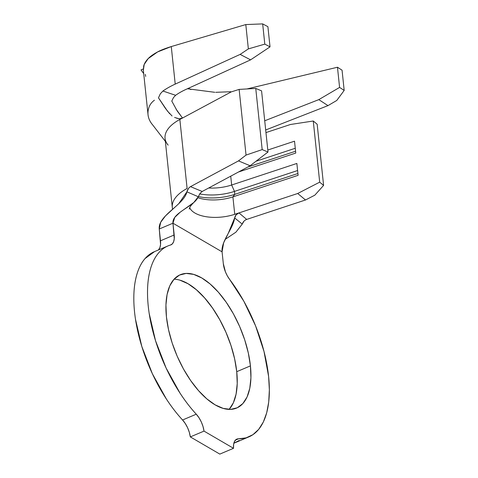 <?xml version="1.0" encoding="UTF-8"?>
<svg xmlns="http://www.w3.org/2000/svg" width="478" height="478" viewBox="0 0 478 478"><rect width="100%" height="100%" fill="white"/><g stroke="black" fill="none" stroke-linecap="round" stroke-linejoin="round"><path stroke-width="0.72" d="M180.003 280.204L188.069 283.759L196.392 289.758L204.65 297.961L212.525 308.053L219.719 319.657L225.951 332.312L230.982 345.54L234.626 358.835L236.735 371.681L250.43 365.885A72.375 34.553 -112.9 0 1 236.64 408.051A72.375 34.553 -112.9 0 1 194.092 385.25A72.375 34.553 -112.9 0 1 166.44 316.914L165.944 305.006L167.085 294.502L169.81 285.796L174.022 279.23L179.561 275.047L186.205 273.422L193.704 274.402L201.77 277.963L210.087 283.956L218.344 292.16L226.225 302.257L233.419 313.855L239.651 326.516L244.682 339.744L248.327 353.039L250.43 365.885L250.926 377.787L249.785 388.297L247.06 397.003L242.848 403.569L237.309 407.746L230.665 409.377L223.166 408.391L215.1 404.836L206.783 398.837L198.525 390.634L190.644 380.536L183.45 368.938L177.219 356.283L172.188 343.049L168.543 329.76L166.44 316.914A72.375 34.553 -112.9 0 1 180.23 274.748A72.375 34.553 -112.9 0 1 222.778 297.549A72.375 34.553 -112.9 0 1 250.43 365.885L236.735 371.681A72.375 34.553 67.1 0 0 174.04 279.206M190.489 186.647L238.486 160.895L190.489 186.647L202.2 191.475L200.067 193.387L198.286 196.733L193.787 202.499L180.134 212.244L174.751 217.388L172.958 223.208C171.841 212.585 194.6 206.454 198.286 196.733L186.904 191.833C187.507 189.443 188.702 187.717 190.489 186.647L202.2 191.475L250.131 165.758L238.486 160.895L246.039 155.087L262.183 149.59L268.003 152.022L261.574 90.868L268.003 152.022L250.131 165.758L202.2 191.475L199.87 193.65L198.286 196.733L186.904 191.833C184.036 204.919 157.836 215.447 159.258 229.004L172.958 223.208L222.079 251.846L223.316 263.629A16.927 8.084 -112.9 0 0 229.673 279.469A103.69 49.509 -112.9 0 1 268.606 376.479A103.69 49.509 -112.9 0 1 248.847 436.892A103.69 49.509 -112.9 0 1 238.492 438.816L235.403 440.124L238.492 438.816L246.146 437.848L252.94 434.663L258.712 429.346L263.33 422.008L266.688 412.825L268.714 402.01L269.359 389.797L268.606 376.479L264.023 351.515L255.575 325.853L243.852 301.265L227.355 275.908L225.443 271.892L223.316 263.629L222.079 251.846L172.958 223.208L174.195 234.985L160.494 240.787L159.258 229.004L172.958 223.208L174.261 238.665L173.639 241.689L172.379 243.852L170.556 244.999C166.015 246.337 162.066 248.936 158.714 252.796C155.362 256.65 152.739 261.609 150.845 267.674C148.951 273.739 147.863 280.664 147.583 288.449C147.302 296.235 147.833 304.57 149.184 313.454L155.523 340.695L166.087 367.994L180.045 393.167C185.177 401.024 190.585 408.033 196.267 414.199A103.69 49.509 -112.9 0 1 149.59 316A103.69 49.509 -112.9 0 1 168.023 245.901A103.69 49.509 -112.9 0 1 170.556 244.999A16.927 8.084 -112.9 0 0 170.969 244.85L170.933 244.867M234.65 217.938L235.236 216.11L236.365 214.55L238.964 212.913L246.696 219.42C244.509 220.25 243.021 221.81 242.244 224.098L234.65 217.938L228.191 233.485L223.632 242.86L222.079 251.846C220.961 241.223 233.097 228.902 234.65 217.938L236.138 214.795L238.964 212.913L234.74 214.311L232.906 196.876L234.782 194.367L297.919 173.49L234.782 194.367A36.4 17.196 -6 0 1 198.358 196.548A36.4 17.196 174 0 0 234.782 194.367L234.471 191.397L297.603 170.526L234.471 191.397A36.4 17.196 -6 0 1 199.685 193.919A36.4 17.196 174 0 0 234.471 191.397L234.782 194.367L232.906 196.876A31.321 14.8 -6 0 1 197.844 197.713A31.321 14.8 174 0 0 232.906 196.876L298.111 175.318L296.862 163.446L231.657 185.004L234.471 191.397L231.657 185.004L230.731 176.167L231.657 185.004A31.321 14.8 -6 0 1 208.671 187.997A31.321 14.8 174 0 0 231.657 185.004L296.862 163.446L298.111 175.318L232.906 196.876L234.74 214.311A31.321 14.8 -6 0 1 189.706 207.715M342.057 70.182L337.468 67.237L246.995 88.95L337.468 67.237L339.589 87.414L318.802 99.633L327.986 105.62L265.684 129.98L327.986 105.62L336.769 100.458L344.184 90.414L339.589 87.414L337.468 67.237L342.057 70.182L344.184 90.414L342.057 70.182M215.745 92.32L230.707 91.728M187.412 88.759L214.777 92.302M172.074 115.987L167.491 111.123L158.469 97.829L160.315 93.819L162.914 91.029A71.951 33.998 -6 0 1 175.217 84.104L240.141 54.402L250.586 59.858L185.661 89.559A55.018 25.997 174 0 0 175.629 95.301L162.914 91.029A71.951 33.998 -6 0 1 175.217 84.104L171.273 46.563L245.8 24.563L262.673 23.9L267.901 26.678L262.673 23.9L245.8 24.563L171.273 46.563L157.621 51.923L148.18 58.615C145.814 61.023 144.302 63.532 143.651 66.137L143.388 70.487M290.451 124.495L265.959 132.591L290.451 124.495L313.269 121.006L290.451 124.495M168.148 145.139A48.248 22.795 -6 0 1 179.853 119.464L187.107 188.463L179.853 119.464L231.233 91.896L239.137 89.404L255.754 88.436L261.574 90.868L255.754 88.436L262.183 149.59L255.754 88.436L239.137 89.404L246.039 155.087L239.137 89.404L231.233 91.896L179.853 119.464A48.248 22.795 174 0 0 165.047 138.363L172.301 207.362A48.248 22.795 -6 0 1 187.107 188.463A48.248 22.795 174 0 0 172.253 206.687M239.239 440.459L233.856 443.19A103.69 49.509 67.1 0 0 235.146 442.688L248.847 436.892M168.023 245.901L154.322 251.703A103.69 49.509 67.1 0 0 135.889 321.796A103.69 49.509 67.1 0 0 182.566 419.995L196.267 414.199L198.985 417.736L201.304 421.972L203.031 426.561L204.022 431.108L233.515 448.304L233.617 444.391L234.543 441.355L236.216 439.443L238.492 438.816A16.927 8.084 -112.9 0 0 236.801 439.133L236.741 439.157M189.891 187.023L188.583 188.29L186.904 191.833L178.784 203.664L165.442 215.942L160.692 222.288L159.258 229.004L160.56 244.461L159.945 247.484L158.678 249.647M154.585 251.589L145.013 258.592C141.661 262.446 139.038 267.411 137.144 273.47C135.256 279.534 134.169 286.459 133.882 294.245C133.601 302.03 134.133 310.365 135.483 319.25L141.823 346.496L152.392 373.79L166.344 398.963C171.477 406.82 176.884 413.829 182.566 419.995L185.285 423.532L187.603 427.768L189.33 432.357L190.322 436.904L219.814 454.1L233.515 448.304A16.927 8.084 -112.9 0 1 236.801 439.133M236.735 371.681L237.225 383.589L236.09 394.093L233.36 402.799L229.147 409.365A72.375 34.553 67.1 0 0 236.735 371.681M242.244 224.098L235.899 232.183L225.108 239.436L235.899 232.183L242.244 224.098L243.935 221.206M189.826 207.99A31.321 14.8 -6 0 0 234.74 214.311L297.698 193.494L319.692 182.16L323.6 185.398L314.811 195.185L305.514 199.977L246.696 219.42L305.514 199.977L297.698 193.494L238.964 212.913L246.696 219.42L245.232 220.125M172.313 207.476A48.248 22.795 -6 0 1 172.301 207.362L172.51 209.328M319.692 182.16L313.269 121.006L319.692 182.16L323.6 185.398L317.171 124.25L313.269 121.006L317.171 124.25L323.6 185.398L314.811 195.185L305.514 199.977L297.698 193.494L319.692 182.16M267.794 150.026L294.52 141.189L295.768 153.056L238.51 171.99L295.768 153.056L294.52 141.189L267.794 150.026M175.97 108.99L182.345 117.821M174.584 117.439L178.951 118.741M179.847 118.735L176.711 118.257L179.847 118.735L182.841 117.863M152.757 125.021A71.951 33.998 -6 0 1 148.043 114.81A71.951 33.998 -6 0 1 148.891 107.562A71.951 33.998 174 0 0 152.464 124.68M264.722 120.779L318.802 99.633L264.722 120.779M148.891 107.562C149.925 104.568 151.771 102.119 154.424 100.213M173.472 97.59L171.781 101.073L173.472 97.59L175.629 95.301A55.018 25.997 -6 0 1 185.661 89.559L250.586 59.858L270.022 46.856L267.901 26.678L270.022 46.856L264.8 44.125L262.673 23.9L264.8 44.125L248.357 48.905L245.8 24.563L248.357 48.905L240.141 54.402L175.217 84.104L171.273 46.563C164.976 48.541 160.423 50.327 157.621 51.923C153.408 54.181 150.265 56.41 148.18 58.615L144.195 64.464L143.358 70.23L148.043 114.81M141.028 69.919L143.292 68.957L141.028 69.919L143.717 73.642L141.028 69.919M190.847 89.565L188.505 88.263M145.688 76.432L145.33 74.401M295.267 148.27L255.987 161.253L295.267 148.27M295.577 151.233L247.676 167.073L295.577 151.233M248.357 48.905L264.8 44.125L270.022 46.856L250.586 59.858L240.141 54.402L248.357 48.905M339.589 87.414L344.184 90.414L336.769 100.458L327.986 105.62L318.802 99.633L339.589 87.414M250.131 165.758L238.486 160.895L246.039 155.087L262.183 149.59L268.003 152.022L250.131 165.758M171.781 101.073L177.254 111.051L182.53 118.018M169.708 113.776L165.406 108.339L158.469 97.829M162.914 91.029L175.629 95.301M190.322 436.904A16.927 8.084 67.1 0 0 182.566 419.995L196.267 414.199A16.927 8.084 -112.9 0 1 204.022 431.108L190.322 436.904L204.022 431.108L233.515 448.304L219.814 454.1L190.322 436.904M158.278 250.03A16.927 8.084 67.1 0 0 160.494 240.787L174.195 234.985A16.927 8.084 -112.9 0 1 170.969 244.85M189.282 209.083C189.288 207.697 190.788 205.504 193.787 202.499M165.364 141.369L152.745 125.009"/></g></svg>
